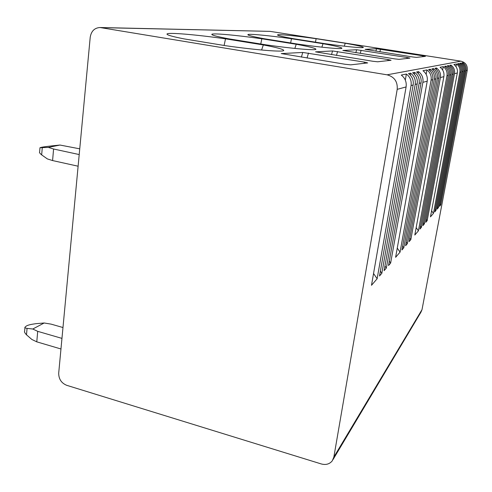 <?xml version="1.0" encoding="UTF-8"?>
<svg xmlns="http://www.w3.org/2000/svg" width="492" height="492" viewBox="0 0 492 492"><rect width="100%" height="100%" fill="white"/><g stroke="black" fill="none" stroke-linecap="round" stroke-linejoin="round"><path stroke-width="0.74" d="M387.081 74.821L100.011 27.521C94.501 27.866 91.235 31.125 90.208 37.312L58.702 373.121C58.689 379.012 61.352 383.077 66.678 385.304L321.264 463.944C325.919 465.174 329.597 464.122 332.303 460.789L333.853 457.05L397.204 89.353C397.757 81.654 394.381 76.807 387.081 74.821L460.881 61.162C465.555 62.386 467.689 65.411 467.265 70.245L422.013 309.652L420.931 312.211L333.072 459.497M460.881 61.162L270.114 31.371L100.011 27.521M462.013 71.678C462.498 68.29 461.398 65.577 458.704 63.529L457.615 63.751C460.327 65.811 461.441 68.554 460.949 71.967L434.7 211.947L435.943 210.502L462.013 71.678L463.058 71.395C463.538 68.037 462.449 65.344 459.78 63.314L460.832 63.105C463.482 65.116 464.565 67.785 464.085 71.112L438.372 207.685L437.167 209.082L463.058 71.395M466.084 70.571C466.557 67.293 465.493 64.667 462.892 62.693L461.871 62.896C464.497 64.889 465.567 67.539 465.094 70.842L439.553 206.314L440.721 204.961L466.084 70.571L467.265 70.245M411.066 85.571C411.699 80.786 410.131 76.943 406.367 74.034L401.257 75.061C405.131 78.05 406.743 82.01 406.097 86.93L371.491 285.298L377.143 278.749L411.066 85.571L413.151 85.005C413.784 80.276 412.234 76.475 408.514 73.603L410.605 73.185C414.289 76.02 415.814 79.778 415.193 84.446L381.841 273.288L379.517 275.987L413.151 85.005M419.129 83.376C419.738 78.812 418.249 75.147 414.645 72.373L412.653 72.773C416.287 75.577 417.8 79.286 417.185 83.904L384.111 270.655L386.331 268.078L419.129 83.376L421.029 82.859C421.632 78.345 420.156 74.722 416.601 71.98L418.507 71.598C422.025 74.304 423.483 77.89 422.88 82.349L390.63 263.091L388.508 265.557L421.029 82.859M431.097 80.11C431.675 75.873 430.291 72.472 426.945 69.907L422.966 70.707C426.392 73.339 427.812 76.826 427.222 81.168L395.605 257.316L400.058 252.15L431.097 80.11L432.732 79.667C433.304 75.473 431.939 72.109 428.624 69.569L430.272 69.237C433.55 71.752 434.903 75.079 434.331 79.23L403.784 247.827L401.939 249.967L432.732 79.667M437.431 78.382C437.997 74.323 436.668 71.057 433.458 68.597L431.878 68.917C435.125 71.401 436.466 74.698 435.9 78.8L405.592 245.723L407.364 243.669L437.431 78.382L438.938 77.97C439.497 73.954 438.181 70.725 435.002 68.29L436.515 67.988C439.663 70.393 440.967 73.591 440.408 77.57L410.808 239.678L409.104 241.652L438.938 77.97M446.97 75.78C447.505 71.98 446.269 68.929 443.255 66.635L440.069 67.275C443.144 69.624 444.411 72.742 443.864 76.629L414.805 235.035L418.409 230.853L446.97 75.78L448.286 75.424C448.821 71.66 447.591 68.64 444.608 66.365L445.937 66.094C448.888 68.351 450.106 71.34 449.577 75.067L421.435 227.341L419.934 229.081L448.286 75.424M452.087 74.384C452.609 70.725 451.416 67.791 448.513 65.577L447.234 65.836C450.162 68.068 451.367 71.032 450.844 74.722L422.911 225.631L424.356 223.952L452.087 74.384L453.304 74.052C453.821 70.424 452.64 67.515 449.768 65.325L450.998 65.079C453.845 67.25 455.014 70.135 454.503 73.726L427.173 220.68L425.777 222.304L453.304 74.052M459.866 72.263C460.364 68.819 459.239 66.057 456.502 63.972L453.888 64.501C456.681 66.623 457.824 69.44 457.326 72.957L430.463 216.861L433.434 213.411L459.866 72.263L460.949 71.967M431.601 210.767L433.434 213.411M456.502 63.972L456.01 66.629M440.002 203.928L440.721 204.961M462.892 62.693L462.726 63.579M79.206 154.556L53.585 149.008L52.582 160.564L78.111 166.21M61.955 338.391L37.7 331.337L36.783 341.842L60.965 348.982M39.981 147.772L39.618 152.077C39.126 152.379 39.809 153.313 41.666 154.888L47.355 158.916L52.582 160.564M53.585 149.008L48.345 147.403L39.981 147.723C41.217 147.348 41.863 147.022 51.512 145.921L59.962 145.042L79.741 148.836M24.951 327.444L24.637 331.196C24.145 331.737 24.772 332.949 26.513 334.837L31.869 339.474L36.783 341.842M37.7 331.337L32.767 329.013L27.054 328.379C25.184 327.998 24.489 327.617 24.969 327.229C26.211 326.036 26.906 324.861 36.131 323.656L44.182 322.992L51.131 324.136L62.976 327.531M48.345 147.403L59.962 145.042M32.767 329.013L44.182 322.992M388.225 59.587L332.555 50.953L315.532 51.844L372.782 61.26L377.678 61.789L391.072 60.27L388.225 59.587L387.665 60.657M407.241 57.527L356.651 49.741L342.838 50.461L394.744 58.88L399.067 59.36L409.977 58.117L407.241 57.527L406.736 58.493M412.573 56.949L365.101 49.341L376.534 48.745L422.899 55.83L425.396 56.371L416.447 57.386L412.573 56.949M263.318 44.938C277.07 47.533 283.872 49.397 283.73 50.516C283.398 52.201 256.246 50.073 225.631 45.713L184.039 38.886C172.501 36.593 166.819 34.981 166.991 34.046C167.335 32.164 196.376 34.668 225.514 38.831L263.325 44.938L261.609 50.012M296.227 44.262C309.314 46.66 315.876 48.333 315.919 49.28C315.778 50.621 292.814 48.665 266.227 44.877L228.718 38.825C217.452 36.679 211.812 35.196 211.812 34.391C211.861 32.909 236.277 35.135 261.836 38.776L296.227 44.262L294.843 48.425M323.01 43.708C335.452 45.934 341.756 47.453 341.922 48.265C341.885 49.354 322.039 47.552 298.57 44.212L264.432 38.776C253.503 36.759 247.98 35.399 247.863 34.698C247.759 33.493 268.755 35.498 291.479 38.739L323.01 43.708L321.873 47.177M345.243 43.247C357.075 45.325 363.108 46.715 363.354 47.416C363.385 48.321 345.931 46.654 324.941 43.665L293.619 38.733C283.066 36.838 277.697 35.578 277.506 34.963C277.316 33.966 295.698 35.793 316.135 38.702L345.243 43.247L344.289 46.174M345.064 64.267L281.252 53.579L302.758 52.447L364.633 62.146L367.678 62.927L350.704 64.852L345.064 64.267M224.106 45.461L225.514 38.831M260.766 43.997L261.836 38.776M290.637 42.945L291.479 38.739M315.458 42.171L316.135 38.702M406.367 74.034L405.31 80.091M373.551 273.503L377.143 278.749M410.605 73.185L410.267 75.135M380.371 271.147L381.841 273.288M414.645 72.373L414.326 74.224M384.928 266.031L386.331 268.078M418.507 71.598L418.194 73.357M389.289 261.141L390.63 263.091M426.945 69.907L426.158 74.317M397.259 248.085L400.058 252.15M430.272 69.237L430.002 70.731M402.628 246.148L403.784 247.827M433.458 68.597L433.2 70.024M406.257 242.064L407.364 243.669M436.515 67.988L436.269 69.347M409.744 238.134L410.808 239.678M443.255 66.635L442.64 69.999M416.171 227.612L418.409 230.853M445.937 66.094L445.715 67.275M420.506 225.994L421.435 227.341M448.513 65.577L448.304 66.709M423.458 222.655L424.356 223.952M450.998 65.079L450.795 66.168M426.312 219.432L427.173 220.68M458.704 63.529L458.526 64.489M435.18 209.395L435.943 210.502M460.832 63.105L460.66 64.028M437.634 206.622L438.372 207.685M464.085 71.112L465.094 70.842M397.204 89.353L406.097 86.93M415.193 84.446L417.185 83.904M422.88 82.349L427.222 81.168M434.331 79.23L435.9 78.8M440.408 77.57L443.864 76.629M449.577 75.067L450.844 74.722M454.503 73.726L457.326 72.957M333.853 457.05L422.013 309.652M42.269 147.785L41.666 154.888M27.054 328.379L26.513 334.837M101.124 27.632L270.114 31.371M364.633 62.146L364 63.345M308.496 53.062L307.045 58.044M302.758 52.447L301.393 57.121M332.555 50.953L331.516 54.618M337.586 51.506L336.479 55.418M356.651 49.741L355.833 52.693M361.128 50.252L360.261 53.4M376.534 48.745L375.876 51.174M380.568 49.212L379.867 51.801M422.899 55.83L422.437 56.709"/></g></svg>
